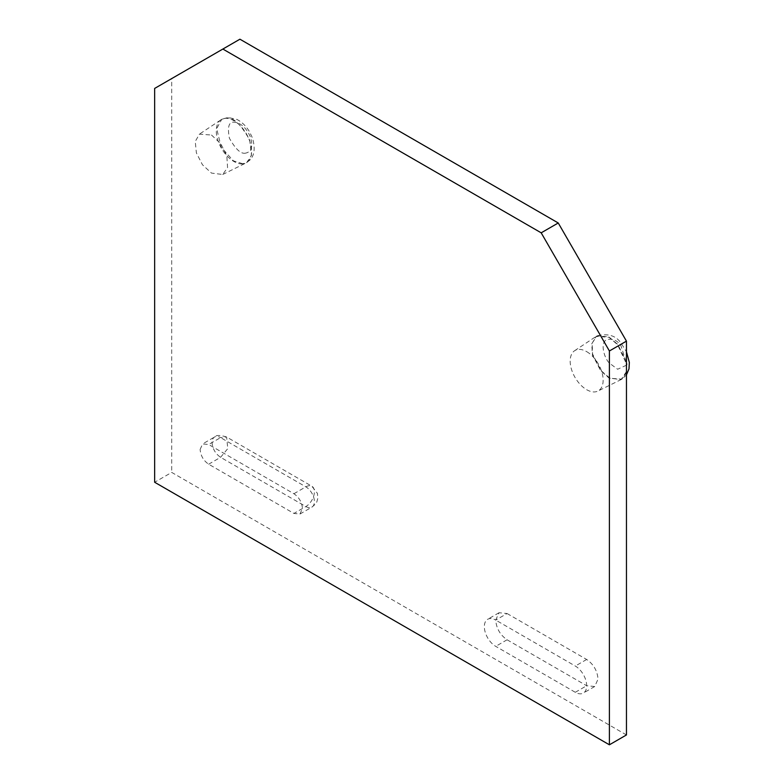<?xml version="1.0" encoding="UTF-8"?>
<svg xmlns="http://www.w3.org/2000/svg" width="784" height="784" viewBox="0 0 784 784"><rect width="100%" height="100%" fill="white"/><g stroke="black" fill="none" stroke-linecap="round" stroke-linejoin="round"><path stroke-width="0.59" stroke-dasharray="3.92 2.94" d="M586.667 351.634A23.314 13.455 60 0 1 602.004 372.567A23.314 13.455 60 0 1 597.878 391.089A23.314 13.455 60 0 1 586.667 389.697A23.314 13.455 60 0 1 571.556 369.548A23.314 13.455 60 0 1 574.584 350.742A23.314 13.455 60 0 1 586.667 351.634M626.455 734.951L171.706 472.409L154.654 482.258M239.924 39.2L171.706 78.586L171.706 472.409M200.126 449.438L202.625 443.92L208.652 444.508L293.922 493.744C299.096 497.311 301.938 502.24 302.448 508.512L299.949 514.03L293.922 513.432L208.652 464.206C203.477 460.629 200.635 455.71 200.126 449.438M507.081 613.529L586.667 659.471C593.566 664.234 597.359 670.8 598.035 679.16L594.703 686.519L586.667 685.726L507.081 639.783C500.182 635.02 496.39 628.454 495.713 620.085L499.045 612.725L507.081 613.529L495.713 620.085A16.082 9.281 -120 0 0 487.677 619.291A16.082 9.281 -120 0 0 484.345 626.651A16.082 9.281 -120 0 0 495.713 646.349L575.299 692.292A16.082 9.281 -120 0 0 583.335 693.085A16.082 9.281 -120 0 0 586.667 685.726A16.082 9.281 -120 0 0 575.299 666.037L495.713 620.085M211.494 135.034L220.784 143.697L226.841 155.967L227.566 167.58L222.715 174.489L211.494 173.097L202.468 164.777L196.392 152.949L195.245 141.492L199.42 134.142L211.494 135.034M154.654 88.425L171.706 78.586M626.455 372.723L621.898 379.182L609.962 378.26L600.936 370.558L592.567 354.025L592.145 343.176L596.908 335.905L608.835 336.826L617.87 344.529L626.455 362.051M626.455 371.538L621.124 379.593L609.109 378.104L600.642 370.714L592.371 354.564L591.763 343.853L596.163 336.365L609.109 337.316L617.576 344.705L626.455 363.923M626.455 365.197L617.655 369.254L609.344 363.08C604.895 358.935 599.711 344.098 606.228 339.825C611.941 338.129 616.812 340.001 620.83 345.43L626.788 363.982M208.652 464.206L220.588 457.307L227.772 448.634L226.625 437.021L220.588 437.619A12.054 6.958 -120 0 0 214.561 437.021A12.054 6.958 -120 0 0 212.062 442.539C212.572 448.811 215.414 453.74 220.588 457.307L305.858 506.542A12.054 6.958 -120 0 0 311.885 507.14A12.054 6.958 -120 0 0 314.384 501.613A12.054 6.958 -120 0 0 305.858 486.844L220.588 437.619L208.652 444.508M293.922 493.744L305.858 486.844A12.054 6.958 -60 0 1 311.885 486.247A12.054 6.958 -60 0 1 313.737 495.909A12.054 6.958 -60 0 1 305.858 506.542L293.922 513.432M586.667 659.471L575.299 666.037M507.081 639.783L495.713 646.349M575.299 692.292L586.667 685.726M242.403 163.895A24.98 14.416 60 0 1 233.936 161.504A24.98 14.416 60 0 1 217.746 139.915A24.98 14.416 60 0 1 221 119.766A24.98 14.416 60 0 1 225.469 118.325A24.98 14.416 60 0 1 233.936 120.716A24.98 14.416 60 0 1 250.38 143.149A24.98 14.416 60 0 1 245.951 162.994A24.98 14.416 60 0 1 242.403 163.895M242.707 163.729L233.426 160.857L221.304 147.382L216.658 128.674L221.745 119.295L225.763 118.139C232.613 116.453 240.61 123.774 249.743 140.111L251.488 155.281L246.725 162.582L242.707 163.729M245.666 153.115C241.021 154.262 235.602 149.293 229.398 138.219C227.282 126.92 228.879 121.579 234.171 122.196C240.884 122.843 246.303 127.802 250.439 137.092C253.232 146.451 251.644 151.792 245.666 153.115M626.455 374.928L621.898 379.182L597.878 391.089M574.584 350.742L596.908 335.905C608.129 333.112 616.273 335.679 621.34 343.588L626.455 351.761M299.949 514.03L311.885 507.14C317.726 502.377 316.452 502.397 317.736 498.781L317.471 493.44L311.885 486.247L226.625 437.021C219.941 434.963 215.923 434.963 214.561 437.021L202.625 443.911M499.045 612.725L487.677 619.291M594.703 686.519L583.335 693.085M222.715 174.489L245.951 162.994L249.753 160.21C254.594 155.389 255.437 147.843 252.291 137.572L249.371 131.516C246.166 126.136 242.011 122.098 236.895 119.413L228.056 117.453L221.745 119.295L199.42 134.142"/><path stroke-width="1.18" d="M222.862 49.049L239.924 39.2L558.247 222.979L626.455 341.128L609.403 350.977L541.185 232.828L222.862 49.049L154.654 88.425L154.654 482.258L609.403 744.8L609.403 350.977M609.403 744.8L626.455 734.951L626.455 341.128M558.247 222.979L541.185 232.828M626.455 362.051L626.455 372.723M626.455 363.923L626.455 371.538M626.788 363.982L626.455 365.197M626.455 351.761L629.346 362.482L628.984 368.882L626.455 374.928"/></g></svg>
